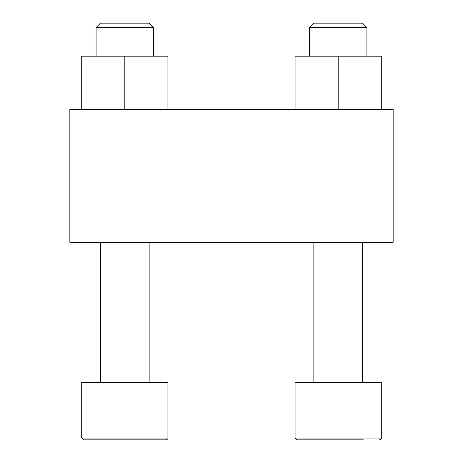<?xml version="1.0" encoding="UTF-8"?>
<svg xmlns="http://www.w3.org/2000/svg" width="463" height="463" viewBox="0 0 463 463"><rect width="100%" height="100%" fill="white"/><g stroke="black" fill="none" stroke-linecap="round" stroke-linejoin="round"><path stroke-width="0.69" d="M69.849 109.366L69.849 242.276L393.151 242.276L393.151 109.366L69.849 109.366M295.076 438.056L381.292 438.056L381.292 382.374L295.076 382.374L295.076 438.056L296.876 439.85L363.328 439.85M296.876 439.85L338.187 439.85M313.856 382.374L313.856 242.276M83.508 439.85L81.708 438.056L83.508 439.85L166.124 439.85C167.635 439.19 168.231 438.594 167.924 438.056L167.924 382.374L81.708 382.374L81.708 438.056L167.924 438.056C168.231 438.594 167.635 439.19 166.124 439.85M99.672 439.85L124.813 439.85M100.488 382.374L100.488 242.276M381.292 109.366L381.292 56.197L295.076 56.197L295.076 109.366M338.187 56.197L338.187 109.366M313.856 23.15L362.512 23.15L366.922 27.56L309.446 27.56L313.856 23.15M309.446 56.197L309.446 27.56M167.924 109.366L167.924 56.197L81.708 56.197L81.708 109.366M124.813 56.197L124.813 109.366M100.488 23.15L149.144 23.15L153.554 27.56L96.078 27.56L100.488 23.15M96.078 56.197L96.078 27.56M381.292 438.056C381.639 438.519 381.043 439.115 379.492 439.85M362.512 382.374L362.512 242.276M149.144 382.374L149.144 242.276M366.922 56.197L366.922 27.56M153.554 56.197L153.554 27.56"/></g></svg>
